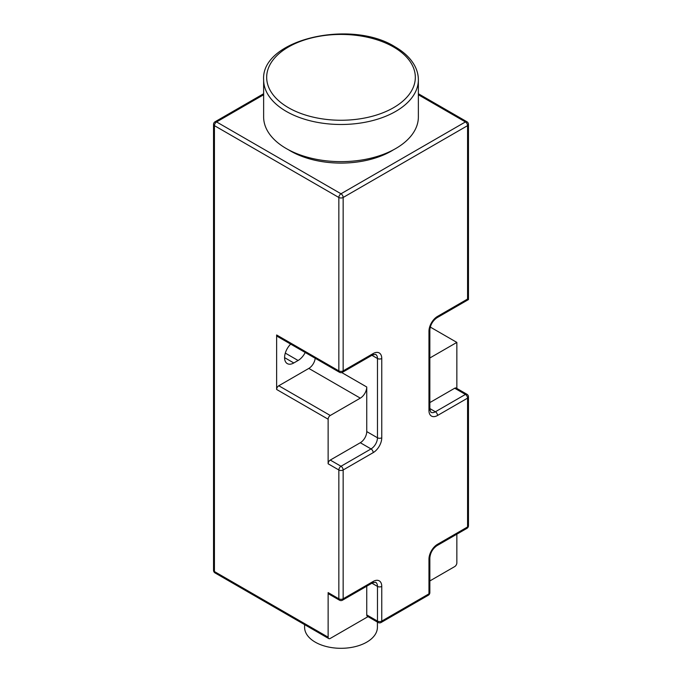 <?xml version="1.0" encoding="UTF-8"?>
<svg xmlns="http://www.w3.org/2000/svg" width="682" height="682" viewBox="0 0 682 682"><rect width="100%" height="100%" fill="white"/><g stroke="black" fill="none" stroke-linecap="round" stroke-linejoin="round"><path stroke-width="1.02" d="M290.677 344.103A13.043 7.536 120 0 0 287.284 363.608A13.043 7.536 120 0 0 293.806 362.96L298.094 360.488A13.043 7.536 120 0 0 305.212 352.492M367.999 616.647L330.276 638.429A3.035 1.748 120 0 1 328.758 638.582A3.035 1.748 120 0 1 328.127 637.193L328.127 592.598A3.035 1.748 -60 0 0 328.758 593.988L339.483 600.186A3.035 1.748 -60 0 1 338.852 598.796L338.852 469.983A3.035 1.748 -60 0 1 341 466.266A3.035 1.748 60 0 1 343.148 469.983A3.035 1.748 180 0 1 338.852 469.983L328.127 463.786A3.035 1.748 -60 0 1 330.276 460.069L360.309 442.729A9.105 5.251 120 0 0 366.745 431.587L366.745 386.992A9.105 5.251 -60 0 1 360.309 398.143L330.276 415.483A3.035 1.748 120 0 0 328.127 419.2L276.636 389.473A3.035 1.748 -60 0 1 278.785 385.756L308.818 368.416A9.105 5.251 120 0 0 315.203 358.263M276.636 389.473L276.636 334.973L338.852 370.889A3.035 1.748 0 0 0 343.148 370.889L373.182 353.549A12.14 7.008 -60 0 1 381.758 358.502L381.758 437.776A12.14 7.008 -60 0 1 373.182 452.643L343.148 469.983L343.148 598.796L373.182 581.456A3.035 1.748 60 0 1 372.551 582.846L375.586 582.24A9.105 5.251 -60 0 1 377.47 586.409L371.92 583.204M328.127 637.193L214.429 571.55A3.035 1.748 120 0 0 215.052 572.94A3.035 3.035 0 0 1 213.534 570.305A3.035 1.748 0 0 0 214.429 571.55L214.429 125.65A3.035 1.748 180 0 1 213.534 124.405A3.035 3.035 0 0 1 215.052 121.78A3.035 1.748 60 0 1 216.569 121.933A3.035 1.748 120 0 0 214.429 125.65L338.852 197.482A3.035 1.748 -60 0 1 341 193.773A3.035 1.748 60 0 1 343.148 197.482A3.035 1.748 180 0 1 338.852 197.482L338.852 370.889A3.035 1.748 -60 0 0 339.483 372.278L277.267 336.362A3.035 1.748 -60 0 1 276.636 334.973M373.182 581.456A12.14 7.008 -60 0 1 381.758 586.409A3.035 1.748 180 0 1 377.47 586.409L377.47 621.089A3.035 1.748 -60 0 0 378.101 622.478L367.376 616.289A3.035 1.748 -60 0 1 366.745 614.9L366.745 586.196M456.846 534.177L456.846 562.88A3.035 1.748 120 0 1 454.706 566.589L429.848 580.945M328.127 463.786L328.127 419.2M429.848 357.99L456.846 342.407L456.846 388.442M429.848 402.585L454.706 388.228A3.035 1.748 -60 0 1 456.215 388.084L466.948 394.273A3.035 1.748 -60 0 0 465.431 394.426L435.397 411.766A9.105 5.251 -60 0 1 430.845 412.218L429.848 409.285L429.848 330.02C430.333 324.862 432.695 320.787 436.915 317.778L468.466 299.568L468.466 124.405A3.035 1.748 180 0 1 467.571 125.65L343.148 197.482L343.148 370.889A3.035 1.748 60 0 1 342.517 372.278L372.551 354.938L375.586 354.342A9.105 5.251 -60 0 1 377.47 358.502L377.47 437.776A9.105 5.251 -60 0 1 371.034 448.927L341 466.266L330.276 460.069M366.745 614.9L377.47 621.089A3.035 1.748 0 0 0 381.758 621.089A3.035 1.748 60 0 1 381.136 622.478L428.33 595.233A3.035 1.748 -120 0 0 428.961 593.843L428.961 559.163A12.14 7.008 -60 0 1 437.537 544.296L467.571 526.956A3.035 1.748 0 0 0 468.466 525.72L468.466 396.907A3.035 1.748 180 0 1 467.571 398.143L437.537 415.483A12.14 7.008 -60 0 1 428.961 410.53L428.961 331.256A12.14 7.008 -60 0 1 437.537 316.397L467.571 299.048C468.747 299.73 468.747 299.73 467.571 299.048L467.571 125.65A3.035 1.748 -120 0 0 465.431 121.933A3.035 1.748 -60 0 1 466.948 121.78L418.364 93.732M288.529 149.801A71.295 41.167 180 0 0 391.417 151.037A71.295 41.167 0 0 0 393.471 149.801M418.364 79.82L418.364 116.98A77.364 44.662 180 0 1 370.607 158.241A77.364 44.662 180 0 1 286.295 148.557A77.364 44.662 180 0 1 263.636 116.98L263.636 79.82A77.364 44.662 0 0 0 286.295 111.405A77.364 44.662 0 0 0 370.607 121.089A77.364 44.662 0 0 0 418.364 79.82C418.347 74.901 417.094 70.135 414.596 65.532C410.581 58.277 404.068 52.045 395.074 46.845C350.812 18.764 260.839 39.547 263.636 79.82M328.127 592.598L338.852 598.796A3.035 1.748 0 0 0 343.148 598.796A3.035 1.748 60 0 1 342.517 600.186L372.551 582.846M437.537 544.296A3.035 1.748 60 0 1 436.915 545.685L466.948 528.345A3.035 1.748 -120 0 0 467.571 526.956L467.571 398.143A3.035 1.748 -120 0 0 465.431 394.426L454.706 388.228M456.846 342.407L430.274 327.062M377.41 622.078L377.41 627.287A36.41 21.023 180 0 1 366.745 642.146A36.41 21.023 180 0 1 327.07 646.707A36.41 21.023 180 0 1 304.59 627.287L304.59 624.627M298.094 360.488L285.298 353.097M293.806 362.96L284.582 357.641M330.276 415.483L278.785 385.756M360.309 398.143L308.818 368.416M381.758 586.409L381.758 621.089L428.961 593.843A3.035 1.748 0 0 0 429.848 592.607L429.848 557.919C430.333 552.77 432.695 548.686 436.915 545.685M418.364 94.755L465.431 121.933L341 193.773L216.569 121.933L263.636 94.755M393.557 46.998A74.329 42.915 0 0 0 288.443 46.998A74.329 42.915 0 0 0 288.443 107.688A74.329 42.915 0 0 0 393.557 107.688A74.329 42.915 0 0 0 393.557 46.998M373.182 452.643A3.035 1.748 -120 0 0 371.034 448.927L360.309 442.729M381.758 437.776A3.035 1.748 180 0 1 377.47 437.776L366.745 431.587M381.758 358.502A3.035 1.748 180 0 1 377.47 358.502L371.92 355.305M366.745 386.992L341.784 372.585M343.148 370.889L371.034 354.785M373.182 353.549A3.035 1.748 60 0 1 372.551 354.938M343.148 598.796L371.034 582.692M428.961 559.163A3.035 1.748 0 0 0 429.848 557.919M437.537 316.397A3.035 1.748 60 0 1 436.915 317.778M428.961 331.256A3.035 1.748 0 0 0 429.848 330.02M428.961 410.53A3.035 1.748 0 0 0 429.848 409.285M437.537 415.483A3.035 1.748 -120 0 0 435.397 411.766L429.848 408.561M378.101 622.478A3.035 3.035 0 0 0 381.136 622.478M339.483 600.186A3.035 3.035 0 0 0 342.517 600.186M339.483 372.278A3.035 3.035 0 0 0 342.517 372.278M328.758 638.582L215.052 572.94M428.33 595.233A3.035 3.035 0 0 0 429.848 592.607M466.948 528.345A3.035 3.035 0 0 0 468.466 525.72M213.534 570.305L213.534 124.405M215.052 121.78L263.636 93.732M468.466 124.405A3.035 3.035 0 0 0 466.948 121.78M468.466 396.907A3.035 3.035 0 0 0 466.948 394.273"/></g></svg>

